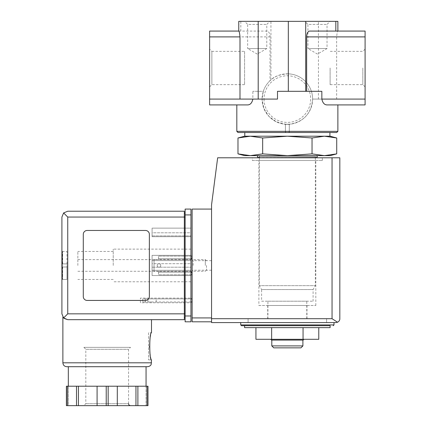 <?xml version="1.0" encoding="UTF-8"?>
<svg xmlns="http://www.w3.org/2000/svg" width="427" height="427" viewBox="0 0 427 427"><rect width="100%" height="100%" fill="white"/><g stroke="black" fill="none" stroke-linecap="round" stroke-linejoin="round"><path stroke-width="0.32" stroke-dasharray="2.13 1.6" d="M238.789 31.07L267.083 31.07C268.85 31.422 269.821 33.365 269.997 36.898L269.997 80.73L270.942 79.881C274.374 76.31 280.165 74.298 288.321 73.844L288.321 21.35L337.88 21.35M238.762 21.35L288.321 21.35M365.09 104.919L365.09 99.091L312.617 99.091L336.652 99.091L336.652 36.898C336.983 33.349 337.383 31.406 337.858 31.07L309.564 31.07M269.997 80.73A25.262 25.262 0 0 0 263.315 91.314L252.859 91.314L263.315 91.314L262.087 99.091A25.262 25.262 0 0 0 285.407 124.278L276.264 121.786L268.813 116.256L263.875 108.426L262.087 99.091A25.262 25.262 0 0 0 285.407 124.278L285.407 131.351L236.82 131.351M337.88 131.351L289.292 131.351L289.292 124.278L285.407 124.278L285.407 132.514L289.292 132.514L288.887 132.514L289.292 131.351M288.321 73.844A25.262 25.262 0 0 1 312.617 99.091C311.374 113.587 303.597 121.983 289.292 124.278A25.262 25.262 0 0 0 312.585 97.794A25.262 25.262 0 0 0 286.704 73.834A25.262 25.262 0 0 0 262.087 99.091A25.262 25.262 0 0 1 286.704 73.834A25.262 25.262 0 0 1 312.585 97.794A25.262 25.262 0 0 1 289.292 124.278L289.292 132.514M327.178 104.919L337.88 104.919M277.491 99.091L252.859 99.091L252.859 91.314M236.82 104.919L247.521 104.919C250.233 104.909 252.015 102.966 252.859 99.091L239.995 99.091M330.108 327.637L244.596 327.637M271.641 327.637L303.058 327.637L255.933 327.637L271.641 327.637L271.641 339.3L303.058 339.3L303.058 327.637L318.772 327.637L303.058 327.637M267.916 301.206L306.783 301.206L267.916 301.206L267.916 318.702L306.783 318.702L267.916 318.702M330.108 155.642L324.381 155.642L312.036 153.869L287.35 155.642L262.664 153.869L250.323 155.642L237.983 153.869M336.722 153.869L324.381 155.642L244.596 155.642M261.612 301.206L313.092 301.206L261.612 301.206L261.612 289.549L313.092 289.549L261.612 289.549L259.365 285.658L315.339 285.658L259.365 285.658L259.365 157.782M259.365 156.613L315.339 156.613L259.365 156.613L259.365 157.584L315.339 157.584L315.339 156.613L316.311 157.584M258.394 155.642L316.311 155.642L258.394 155.642M262.664 137.98L287.35 136.208L312.036 137.98L324.381 136.208L329.911 136.208L244.788 136.208L250.323 136.208L262.664 137.98L262.664 153.869M312.036 137.98L312.036 153.869M330.108 136.208L324.381 136.208L336.722 137.98M330.108 67.994L330.108 84.642L330.108 67.994M244.596 51.347L244.596 84.642L244.596 51.347L211.872 51.347L211.872 84.642L211.872 51.347L209.614 49.089L209.614 86.9L209.614 49.089M362.833 67.994L362.833 84.642L362.833 67.994M365.09 67.994L365.09 86.9L365.09 67.994M365.09 99.091L365.09 31.07L337.858 31.07M267.083 31.07L238.762 31.07M277.491 91.314L321.846 91.314M209.614 104.919L209.614 31.07M244.596 21.35L269.859 21.35L244.596 21.35L247.671 24.424L266.784 24.424L247.671 24.424L247.671 48.561L266.784 48.561L247.671 48.561L257.23 54.074L266.784 48.561L266.784 24.424L269.859 21.35M304.841 21.35L330.108 21.35L304.841 21.35L307.92 24.424L327.029 24.424L307.92 24.424L307.92 48.561L327.029 48.561L307.92 48.561L317.474 54.074L327.029 48.561L327.029 24.424L330.108 21.35M285.407 131.351L285.812 132.514L237.988 132.514M336.716 132.514L288.887 132.514M285.812 132.514L285.407 132.514M244.788 132.514L329.911 132.514L244.788 132.514M324.381 136.208L244.596 136.208M241.485 325.694L244.596 325.694M240.711 322.588L333.994 322.588L240.711 322.588M248.092 322.588L326.607 322.588L248.092 322.588L248.092 318.702L326.607 318.702L248.092 318.702L326.607 318.702L248.092 318.702L248.092 322.588L326.607 322.588L248.092 322.588M303.058 339.3L318.772 339.3M255.933 339.3L271.641 339.3M303.987 339.3L270.718 339.3L303.987 339.3M300.955 347.85L273.75 347.85M302.898 345.907L271.802 345.907M271.802 340.079L302.898 340.079L271.802 340.079M303.213 340.079L271.492 340.079M285.962 124.316A25.262 25.262 0 0 0 287.35 124.353A25.262 25.262 0 0 1 285.962 124.316M287.36 124.353A25.262 25.262 0 0 0 288.737 124.316A25.262 25.262 0 0 1 287.36 124.353M154.03 259.456L154.03 271.444L154.03 259.456L154.03 271.444L154.03 259.456L158.513 259.456L158.513 256.12L192.123 256.12L192.123 274.78L192.123 256.12L192.123 274.78L192.123 256.12L158.513 256.12L158.513 258.762L192.123 258.762L158.513 258.762L158.513 259.456L192.123 259.456L158.513 259.456L158.513 258.063L158.513 259.456L154.03 259.456M192.123 265.45L192.123 259.616L192.123 265.45M211.557 321.809L211.557 317.923L211.557 321.809L192.123 321.809L192.123 209.086L211.557 209.086L211.557 317.923L211.557 209.086M192.123 301.985L192.123 298.879L192.123 301.985L145.287 301.985L145.287 298.879L192.123 298.879M335.937 322.588L211.557 322.588L211.557 204.811L217.658 157.782L339.823 157.782L339.823 318.702M252.368 157.782L322.332 157.782L252.368 157.782L252.368 160.504L322.332 160.504L252.368 160.504M337.549 322.236L332.051 318.702L211.557 318.702M190.954 301.985L142.757 301.985L142.757 298.879L145.287 298.879L142.757 298.879L142.757 301.985L145.287 301.985L145.287 298.879L190.954 298.879M152.049 301.985L147.929 301.985L152.049 301.985M152.049 298.879L147.929 298.879L152.049 298.879M160.717 265.487A1.751 1.751 0 0 1 158.091 267.003A1.751 1.751 0 0 1 158.091 263.971A1.751 1.751 0 0 1 160.717 265.487A1.751 1.751 0 0 0 158.967 263.737A1.751 1.751 0 0 0 157.216 265.487A1.751 1.751 0 0 0 158.967 267.238A1.751 1.751 0 0 0 160.717 265.487A1.751 1.751 0 0 1 158.091 267.003A1.751 1.751 0 0 1 158.091 263.971A1.751 1.751 0 0 1 160.717 265.487A1.751 1.751 0 0 0 158.967 263.737A1.751 1.751 0 0 0 157.216 265.487A1.751 1.751 0 0 0 158.967 267.238A1.751 1.751 0 0 0 160.717 265.487M158.513 271.444L158.513 272.832L158.513 271.444L192.123 271.444L158.513 271.444L158.513 272.175L158.513 271.444L154.03 271.444L158.513 271.444M190.954 256.12L158.513 256.12L158.513 258.063L158.513 256.12L192.123 256.12M158.513 272.175L192.123 272.175L158.513 272.175L158.513 274.78L158.513 272.175M190.954 274.78L158.513 274.78L192.123 274.78L158.513 274.78L158.513 272.832L158.513 274.78L192.123 274.78M211.557 265.45L211.557 260.667L211.557 265.45M193.175 265.45L193.175 260.667L193.175 265.45M267.724 318.702L306.981 318.702L267.724 318.702L267.724 305.486L306.981 305.486L267.724 305.486M258.879 305.486L315.825 305.486L258.879 305.486L258.879 160.504L315.825 160.504L258.879 160.504M61.91 265.45L61.91 251.455L61.91 265.45M62.299 251.455L66.964 251.455L66.964 267.003L62.299 267.003L62.299 265.45L62.299 277.79L62.299 267.003L62.299 277.79L62.299 267.003L62.625 267.003L62.299 267.003L62.299 263.891L62.625 279.354L62.625 267.003L62.299 267.003L66.964 267.003L62.299 267.003L66.964 267.003L66.964 263.891L62.299 263.891L62.299 253.11L62.299 263.891L62.299 253.11L62.299 263.891L62.625 263.891L62.299 263.891L62.299 265.45L62.299 263.891L62.625 263.891L62.625 251.54L62.625 263.891L62.299 263.891L66.964 263.891L66.964 251.455L61.91 251.455M62.625 279.354L62.299 279.439L62.625 279.354L62.299 277.79L62.625 279.354M62.625 251.54L62.299 251.54L62.625 251.54L62.299 253.11L62.625 251.54M77.847 265.45L77.847 251.455L77.847 265.45M113.219 265.45L113.219 249.122L113.219 265.45M64.114 318.409L62.881 317.064L64.173 318.451M151.505 319.674L67.738 319.674L151.505 319.674L67.738 319.674L63.618 317.966L61.91 313.84M148.591 359.902L151.505 359.902C150.806 359.086 150.09 354.554 149.365 346.297C150.09 338.04 150.806 333.503 151.505 332.692L148.591 332.692L148.591 359.902L148.591 332.692M184.347 319.674L184.347 211.226L67.738 211.226L63.618 212.934L61.91 217.055M87.177 300.432L145.479 300.432A3.886 3.886 0 0 0 149.365 296.546L149.365 234.354A3.886 3.886 0 0 0 145.479 230.468L87.177 230.468A3.886 3.886 0 0 0 83.286 234.354L83.286 296.546A3.886 3.886 0 0 0 87.177 300.432L145.479 300.432A3.886 3.886 0 0 0 149.365 296.546L149.365 234.354A3.886 3.886 0 0 0 145.479 230.468L87.177 230.468A3.886 3.886 0 0 0 83.286 234.354L83.286 296.546A3.886 3.886 0 0 0 87.177 300.432L145.479 300.432A3.886 3.886 0 0 0 149.365 296.546L149.365 234.354A3.886 3.886 0 0 0 145.479 230.468L87.177 230.468A3.886 3.886 0 0 0 83.286 234.354L83.286 296.546A3.886 3.886 0 0 0 87.177 300.432M66.393 386.216L66.393 405.65L68.325 405.65L68.325 386.216L68.325 405.65L66.393 405.65L66.393 386.216L147.993 386.216L126.627 386.216L147.993 386.216L147.993 405.65L146.061 405.65L147.993 405.65L147.993 386.216M185.126 214.92L185.126 321.809L190.954 321.809L190.954 209.086L185.126 209.086L185.126 214.92L190.954 214.92M185.126 317.725L185.126 213.169L185.126 317.725L184.347 317.725M190.954 302.764L190.954 298.099L190.954 302.764L140.424 302.764L140.424 298.099L190.954 298.099L140.424 298.099L140.424 302.764L190.954 302.764M190.954 236.686L190.954 228.135L190.954 236.686L190.954 235.907L190.954 236.686L152.087 236.686L152.087 228.135L190.954 228.135L152.087 228.135L152.087 236.686L190.954 236.686L152.087 236.686L152.087 232.8L190.954 232.8L190.954 235.907L190.954 232.8L152.087 232.8L152.087 236.686L190.954 236.686M190.954 270.307L190.954 255.341L190.954 275.554L190.954 263.699L190.954 270.307L152.087 270.307L190.954 270.307L152.087 270.307L152.087 267.195L152.087 270.307L190.954 270.307M190.954 263.699L190.954 260.587L190.954 263.699L152.087 263.699L152.087 260.587L190.954 260.587L152.087 260.587L152.087 267.195L152.087 263.699L190.954 263.699M190.954 265.45L190.954 249.122L190.954 265.45M63.618 317.966L67.738 313.84L67.738 217.055L63.618 212.934M66.767 366.702L68.325 366.702M152.087 275.554L152.087 270.307L152.087 275.554L190.954 275.554L152.087 275.554L190.954 275.554L152.087 275.554L152.087 255.341L190.954 255.341L152.087 255.341L152.087 275.554M152.087 260.587L152.087 255.341L190.954 255.341L152.087 255.341L152.087 260.587L190.954 260.587L152.087 260.587M78.429 386.216L78.429 405.65L97.089 405.65L97.089 386.216L97.089 405.65L147.993 405.65M76.497 386.216L76.497 405.65L78.429 405.65M66.393 405.65L76.497 405.65M97.089 386.216L97.089 405.65M117.297 386.216L117.297 405.65M146.061 386.216L146.061 405.65L146.061 386.216M137.889 386.216L137.889 405.65M135.957 386.216L135.957 405.65M83.873 347.348L130.513 347.348L83.873 347.348L85.816 349.291L128.57 349.291L85.816 349.291L85.816 403.707L83.873 405.65L130.513 405.65L83.873 405.65M206.503 265.45L206.503 270.088L206.503 265.45M205.312 265.45L205.312 259.616L205.312 265.45M66.964 263.891L62.299 263.891L66.964 263.891M62.299 279.439L66.964 279.439L66.964 267.003L66.964 279.439L61.91 279.439M270.942 79.881L270.942 21.35M365.09 36.898L336.652 36.898M318.446 99.091L318.446 21.35M269.997 36.898L209.614 36.898M240.817 31.07L240.817 21.35M252.859 99.091L209.614 99.091M333.994 324.92L240.711 324.92M264.03 99.091A23.32 23.32 0 0 0 299.012 119.288A23.32 23.32 0 0 0 299.012 78.894A23.32 23.32 0 0 0 264.03 99.091M332.051 318.702L332.051 157.782M192.123 317.923L211.557 317.923M190.954 258.063L192.123 258.063M190.954 272.832L192.123 272.832M151.505 362.817L62.881 362.817M67.738 217.055L185.126 217.055M67.738 313.84L185.126 313.84M185.126 315.98L190.954 315.98M152.087 267.195L190.954 267.195L152.087 267.195M152.087 235.907L190.954 235.907L152.087 235.907M106.222 386.216L106.222 405.65M67.365 386.216L67.365 405.65M147.021 386.216L147.021 405.65M108.164 386.216L108.164 405.65M85.816 403.707L128.57 403.707L85.816 403.707M306.783 318.702L306.783 301.206M313.092 301.206L313.092 289.549L315.339 285.658L315.339 157.782M365.09 49.089L362.833 51.347L330.108 51.347M365.09 86.9L362.833 84.642L330.108 84.642M209.614 86.9L211.872 84.642L244.596 84.642M326.607 322.588L326.607 318.702L326.607 322.588M156.17 301.985L156.17 298.879M147.929 301.985L147.929 298.879M211.557 260.667L193.175 260.667L192.123 259.616M211.557 270.227L193.175 270.227L192.123 271.278M306.981 318.702L306.981 305.486M315.825 305.486L315.825 160.504M322.332 160.504L322.332 157.782M113.219 251.455L77.847 251.455M113.219 279.439L77.847 279.439M190.954 249.122L113.219 249.122M190.954 281.772L113.219 281.772M128.57 403.707L128.57 349.291L130.513 347.348M206.503 260.812L205.312 259.616L77.847 259.616M206.503 270.088L205.312 271.278L77.847 271.278"/><path stroke-width="0.64" d="M337.88 131.351L336.716 132.514L237.988 132.514L236.82 131.351L337.88 131.351L337.88 104.919L365.09 104.919L327.178 104.919C324.467 104.909 322.689 102.966 321.846 99.091C322.684 102.955 324.461 104.898 327.178 104.919M306.65 91.314L306.65 36.898C306.826 33.365 307.798 31.422 309.564 31.07L365.09 31.07L365.09 99.091L321.846 99.091L321.846 91.314L277.491 91.314L277.491 99.091L239.995 99.091L239.995 36.898L209.614 36.898L209.614 104.919L236.82 104.919L236.82 131.351M252.859 99.091C252.021 102.955 250.243 104.898 247.521 104.919L209.614 104.919M244.596 327.637L330.108 327.637L330.108 325.694L244.596 325.694L244.596 327.637M312.036 137.98L287.35 136.208L262.664 137.98L250.323 136.208L244.596 136.208L237.983 137.98L250.323 136.208L237.983 137.98L237.983 153.869L250.323 155.642L262.664 153.869L287.35 155.642L312.036 153.869L324.381 155.642L336.722 153.869L336.722 137.98L324.381 136.208L312.036 137.98L312.036 153.869M237.983 153.869L244.596 155.642L330.108 155.642L336.722 153.869M259.365 157.782L316.311 157.584C317.56 157.045 317.56 156.399 316.311 155.642M259.365 156.613C258.965 159.084 255.928 156.042 258.394 155.642M262.664 137.98L262.664 153.869M337.88 31.07L337.88 21.35L238.762 21.35L238.762 31.07L209.614 31.07L209.614 36.898M239.995 36.898C239.664 33.349 239.264 31.406 238.789 31.07L209.614 31.07M365.09 99.091L365.09 104.919M244.788 136.208L244.788 132.514M324.381 136.208L250.323 136.208L330.108 136.208L336.722 137.98M240.711 322.588L240.711 324.92L241.485 325.694L330.108 325.694M303.058 327.637L303.058 339.3L318.772 339.3L318.772 327.637M303.058 339.3L271.641 339.3L271.641 327.637M271.641 339.3L255.933 339.3L255.933 327.637M302.898 345.907L271.802 345.907L273.75 347.85L300.955 347.85L302.898 345.907L302.898 340.079M271.802 345.907L271.802 340.079M270.718 339.3L271.492 340.079L303.213 340.079L303.987 339.3M285.407 124.278A25.262 25.262 0 0 0 285.962 124.316A25.262 25.262 0 0 1 285.407 124.278M288.737 124.316A25.262 25.262 0 0 0 289.292 124.278A25.262 25.262 0 0 1 288.737 124.316M211.557 209.086L192.123 209.086L192.123 321.809L211.557 321.809M335.937 322.588L211.557 322.588L211.557 204.811L217.658 157.782L339.823 157.782L339.823 318.702C339.865 320.191 339.107 321.371 337.549 322.236L335.937 322.588L337.549 322.236C339.107 321.371 339.865 320.191 339.823 318.702M337.549 322.236L332.051 318.702L211.557 318.702M192.123 298.879L190.954 298.879M192.123 301.985L190.954 301.985M190.954 256.12L192.123 256.12M190.954 274.78L192.123 274.78M67.738 217.055L67.738 313.84L63.618 317.966L61.91 313.84L61.91 217.055L63.618 212.934L67.738 217.055L184.347 217.055L184.347 319.674L151.505 319.674L151.505 332.692C149.194 331.896 149.199 360.703 151.505 359.902L151.158 364.418C151.115 364.364 150.896 366.163 147.619 366.702L68.325 366.702L68.325 386.216M64.173 318.451L67.738 319.674L64.114 318.409M147.619 366.702L66.767 366.702C64.408 366.473 63.111 365.176 62.881 362.817L62.881 317.064M147.993 386.216L147.993 405.65L147.993 386.216L66.393 386.216L66.393 405.65L66.393 386.216M63.618 317.966L67.738 319.674L184.347 319.674M61.91 313.84L61.91 217.055M63.618 212.934L67.738 211.226L184.347 211.226L184.347 217.055L185.126 217.055M145.479 300.432A3.886 3.886 0 0 0 149.365 296.546L149.365 234.354A3.886 3.886 0 0 0 145.479 230.468L87.177 230.468A3.886 3.886 0 0 0 83.286 234.354L83.286 296.546A3.886 3.886 0 0 0 87.177 300.432L145.479 300.432M185.126 315.98L185.126 209.086L190.954 209.086L190.954 321.809L185.126 321.809L185.126 315.98L190.954 315.98M184.347 213.169L185.126 213.169L184.347 213.169M184.347 317.725L185.126 317.725M76.497 386.216L76.497 405.65L66.393 405.65M78.429 386.216L78.429 405.65L76.497 405.65M97.089 386.216L97.089 405.65L78.429 405.65M117.297 386.216L117.297 405.65L97.089 405.65M135.957 386.216L135.957 405.65L117.297 405.65M137.889 386.216L137.889 405.65L135.957 405.65M147.993 405.65L137.889 405.65M365.09 36.898L306.65 36.898M335.83 31.07L335.83 21.35M305.705 91.314L305.705 21.35M239.995 99.091L209.614 99.091M258.202 99.091L258.202 21.35M288.321 91.314L288.321 21.35M240.711 324.92L333.994 324.92L333.215 325.694M332.051 318.702L332.051 157.782M192.123 317.923L211.557 317.923M190.954 258.063L192.123 258.063M190.954 272.832L192.123 272.832M62.881 362.817L151.505 362.817M67.738 313.84L185.126 313.84M185.126 214.92L190.954 214.92M67.365 386.216L67.365 405.65M106.222 386.216L106.222 405.65M108.164 386.216L108.164 405.65M147.021 386.216L147.021 405.65M315.339 157.782L316.311 157.584M329.911 136.208L329.911 132.514M333.994 324.92L333.994 322.588M146.061 386.216L146.061 366.702M128.57 403.707C128.655 404.855 129.301 405.501 130.513 405.65"/></g></svg>
